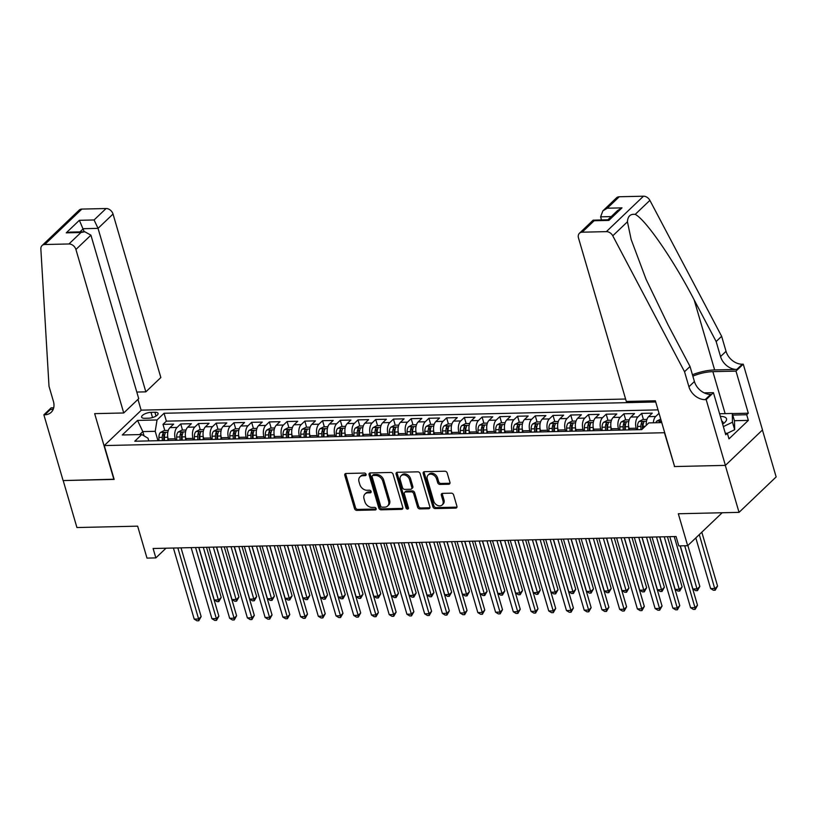 <?xml version="1.0" encoding="UTF-8"?>
<svg xmlns="http://www.w3.org/2000/svg" width="817" height="817" viewBox="0 0 817 817"><rect width="100%" height="100%" fill="white"/><g stroke="black" fill="none" stroke-linecap="round" stroke-linejoin="round"><path stroke-width="1.23" d="M366.087 474.33A1.45 1.093 -133.7 0 0 364.494 473.063L346.01 473.482A2.073 1.563 -133.7 0 0 344.805 475.371L354.517 508.572A2.073 1.563 -133.7 0 0 356.794 510.38L375.279 509.951A1.45 1.093 -133.7 0 0 374.523 507.367L372.133 507.428A6.628 4.994 -133.7 0 1 364.842 501.648L364.035 498.881A6.628 4.994 -133.7 0 1 365.025 493.968A6.628 4.994 -133.7 0 1 367.875 492.855L370.264 492.804A1.45 1.093 -133.7 0 0 369.509 490.22L367.119 490.271A6.628 4.994 -133.7 0 1 359.827 484.501L359.01 481.734A6.628 4.994 -133.7 0 1 360.011 476.811A6.628 4.994 -133.7 0 1 362.86 475.698L365.25 475.647A1.45 1.093 -133.7 0 0 366.087 474.33M448.727 484.226A2.073 1.563 -133.7 0 0 449.932 482.336L447.205 473.023A2.073 1.563 -133.7 0 0 444.928 471.215L424.391 471.685A2.073 1.563 -133.7 0 0 423.196 473.574L432.908 506.775A2.073 1.563 -133.7 0 0 435.185 508.582L455.712 508.113A2.073 1.563 -133.7 0 0 456.917 506.223L453.629 494.969A2.073 1.563 -133.7 0 0 451.341 493.172L442.559 493.366A2.073 1.563 -133.7 0 0 441.354 495.255L442.988 500.831A5.535 4.177 -133.7 0 1 442.16 504.947A5.535 4.177 -133.7 0 1 437.442 505.355A5.535 4.177 -133.7 0 1 433.684 501.046L427.291 479.191A5.535 4.177 -133.7 0 1 428.118 475.075A5.535 4.177 -133.7 0 1 432.836 474.667A5.535 4.177 -133.7 0 1 436.595 478.976L437.667 482.622A2.073 1.563 -133.7 0 0 439.944 484.42L448.727 484.226L449.738 483.266A2.073 1.563 -133.7 0 0 449.973 483.245M674.546 466.354L664.446 432.724L104.27 445.571L114.155 479.405L63.195 480.57L76.931 527.547L137.644 526.158L146.989 558.103L155.853 557.899L153.106 548.503L676.057 536.514L678.804 545.909L687.669 545.705L722.177 512.749M674.342 466.558L725.302 465.384L739.038 512.361L678.324 513.76L687.669 545.705M393.089 474.268A2.073 1.563 -133.7 0 0 390.812 472.461L370.275 472.931A2.073 1.563 -133.7 0 0 369.08 474.81L378.792 508.021A2.073 1.563 -133.7 0 0 381.069 509.818L401.596 509.348A2.073 1.563 -133.7 0 0 402.801 507.469L393.089 474.268M397.338 472.308L417.865 471.838A2.073 1.563 -133.7 0 1 420.152 473.646L429.854 506.846A2.073 1.563 -133.7 0 1 428.659 508.725L419.867 508.93A2.073 1.563 -133.7 0 1 417.589 507.122L413.657 493.662A2.073 1.563 -133.7 0 0 411.37 491.854L405.549 491.987A2.073 1.563 -133.7 0 0 404.344 493.877L408.439 507.898A1.45 1.093 -133.7 0 1 406.008 507.949L396.133 474.197A2.073 1.563 -133.7 0 1 397.338 472.308M762.435 430.008L776.15 476.924L739.038 512.361M653.355 422.798A8.436 4.575 -91.3 0 1 655.704 416.476L648.616 416.639L652.272 413.147L641.641 413.392L643.428 419.509M636.596 429.722L636.167 428.231A8.436 4.575 -91.3 0 1 637.975 416.884L630.887 417.048L634.543 413.545L623.912 413.79L625.699 419.918M618.867 430.13L618.438 428.639A8.436 4.575 -91.3 0 1 620.246 417.293L613.159 417.456L616.815 413.953L606.183 414.199L607.971 420.326M601.149 430.539L600.709 429.048A8.436 4.575 -91.3 0 1 602.527 417.691L595.43 417.855L599.096 414.362L588.454 414.607L590.252 420.735M583.42 430.937L582.981 429.446A8.436 4.575 -91.3 0 1 584.798 418.1L577.701 418.263L581.367 414.77L570.726 415.016L572.523 421.143M565.691 431.345L565.252 429.854A8.436 4.575 -91.3 0 1 567.069 418.508L559.982 418.672L563.638 415.179L552.997 415.424L554.794 421.541M547.962 431.754L547.523 430.263A8.436 4.575 -91.3 0 1 549.341 418.917L542.253 419.08L545.909 415.587L535.278 415.822L537.065 421.95M530.233 432.162L529.804 430.671A8.436 4.575 -91.3 0 1 531.612 419.325L524.524 419.489L528.18 415.986L517.549 416.231L519.336 422.358M512.504 432.571L512.075 431.08A8.436 4.575 -91.3 0 1 513.883 419.734L506.795 419.887L510.451 416.394L499.82 416.639L501.607 422.767M494.785 432.969L494.346 431.488A8.436 4.575 -91.3 0 1 496.164 420.132L489.066 420.295L492.733 416.803L482.091 417.048L483.889 423.175M477.057 433.378L476.617 431.887A8.436 4.575 -91.3 0 1 478.435 420.541L471.338 420.704L475.004 417.211L464.362 417.456L466.16 423.584M459.328 433.786L458.888 432.295A8.436 4.575 -91.3 0 1 460.706 420.949L453.619 421.112L457.275 417.62L446.633 417.865L448.431 423.982M441.599 434.195L441.16 432.704A8.436 4.575 -91.3 0 1 442.977 421.358L435.89 421.521L439.546 418.018L428.915 418.263L430.702 424.391M423.87 434.603L423.441 433.112A8.436 4.575 -91.3 0 1 425.248 421.766L418.161 421.929L421.817 418.427L411.186 418.672L412.973 424.799M406.141 435.012L405.712 433.521A8.436 4.575 -91.3 0 1 407.52 422.164L400.432 422.328L404.088 418.835L393.457 419.08L395.244 425.208M388.422 435.41L387.983 433.919A8.436 4.575 -91.3 0 1 389.801 422.573L382.703 422.736L386.37 419.244L375.728 419.489L377.525 425.616M370.693 435.818L370.254 434.327A8.436 4.575 -91.3 0 1 372.072 422.981L364.974 423.145L368.641 419.652L357.999 419.897L359.797 426.014M352.964 436.227L352.525 434.736A8.436 4.575 -91.3 0 1 354.343 423.39L347.256 423.553L350.912 420.061L340.28 420.295L342.068 426.423M335.236 436.635L334.796 435.144A8.436 4.575 -91.3 0 1 336.614 423.798L329.527 423.962L333.183 420.459L322.552 420.704L324.339 426.831M317.507 437.044L317.078 435.553A8.436 4.575 -91.3 0 1 318.885 424.207L311.798 424.36L315.454 420.867L304.823 421.112L306.61 427.24M299.778 437.442L299.349 435.961A8.436 4.575 -91.3 0 1 301.156 424.605L294.069 424.769L297.735 421.276L287.094 421.521L288.881 427.648M282.059 437.851L281.62 436.36A8.436 4.575 -91.3 0 1 283.438 425.014L276.34 425.177L280.006 421.684L269.365 421.929L271.162 428.057M264.33 438.259L263.891 436.768A8.436 4.575 -91.3 0 1 265.709 425.422L258.611 425.586L262.277 422.093L251.636 422.328L253.433 428.455M246.601 438.668L246.162 437.177A8.436 4.575 -91.3 0 1 247.98 425.831L240.892 425.994L244.549 422.491L233.917 422.736L235.704 428.864M228.872 439.076L228.433 437.585A8.436 4.575 -91.3 0 1 230.251 426.239L223.164 426.403L226.82 422.9L216.188 423.145L217.976 429.272M211.143 439.475L210.715 437.994A8.436 4.575 -91.3 0 1 212.522 426.637L205.435 426.801L209.091 423.308L198.46 423.553L200.247 429.681M193.415 439.883L192.986 438.392A8.436 4.575 -91.3 0 1 194.793 427.046L187.706 427.209L191.372 423.717L180.731 423.962L177.075 427.454A8.436 4.575 88.7 0 0 175.257 438.8L175.696 440.292M182.518 430.089L180.731 423.962M630.887 417.048A8.436 4.575 88.7 0 0 629.07 428.394L629.509 429.885M613.159 417.456A8.436 4.575 88.7 0 0 611.341 428.802L611.78 430.293M595.43 417.855A8.436 4.575 88.7 0 0 593.622 429.211L594.051 430.692M577.701 418.263A8.436 4.575 88.7 0 0 575.893 429.609L576.322 431.1M559.982 418.672A8.436 4.575 88.7 0 0 558.164 430.018L558.603 431.509M542.253 419.08A8.436 4.575 88.7 0 0 540.435 430.426L540.874 431.917M524.524 419.489A8.436 4.575 88.7 0 0 522.706 430.835L523.146 432.326M506.795 419.887A8.436 4.575 88.7 0 0 504.977 431.243L505.417 432.734M489.066 420.295A8.436 4.575 88.7 0 0 487.259 431.642L487.688 433.133M471.338 420.704A8.436 4.575 88.7 0 0 469.53 432.05L469.959 433.541M453.619 421.112A8.436 4.575 88.7 0 0 451.801 432.459L452.24 433.95M435.89 421.521A8.436 4.575 88.7 0 0 434.072 432.867L434.511 434.358M418.161 421.929A8.436 4.575 88.7 0 0 416.343 433.276L416.782 434.767M400.432 422.328A8.436 4.575 88.7 0 0 398.614 433.684L399.053 435.165M382.703 422.736A8.436 4.575 88.7 0 0 380.896 434.082L381.325 435.573M364.974 423.145A8.436 4.575 88.7 0 0 363.167 434.491L363.596 435.982M347.256 423.553A8.436 4.575 88.7 0 0 345.438 434.899L345.877 436.39M329.527 423.962A8.436 4.575 88.7 0 0 327.709 435.308L328.148 436.799M311.798 424.36A8.436 4.575 88.7 0 0 309.98 435.716L310.419 437.207M294.069 424.769A8.436 4.575 88.7 0 0 292.251 436.115L292.69 437.606M276.34 425.177A8.436 4.575 88.7 0 0 274.532 436.523L274.961 438.014M258.611 425.586A8.436 4.575 88.7 0 0 256.804 436.932L257.232 438.423M240.892 425.994A8.436 4.575 88.7 0 0 239.075 437.34L239.514 438.831M223.164 426.403A8.436 4.575 88.7 0 0 221.346 437.749L221.785 439.24M205.435 426.801A8.436 4.575 88.7 0 0 203.617 438.157L204.056 439.638M187.706 427.209A8.436 4.575 88.7 0 0 185.888 438.555L186.327 440.046M144.783 418.284L148.684 418.202A6.536 2.431 -16.3 0 0 155.261 416.466A6.536 2.431 -16.3 0 0 158.069 413.392A6.536 2.431 -16.3 0 0 154.903 412.258L151.002 412.35A6.536 2.431 -16.3 0 0 144.415 414.076A6.536 2.431 -16.3 0 0 141.617 417.15A6.536 2.431 -16.3 0 0 144.783 418.284M625.597 399.033L141.372 410.144L104.27 445.571M655.724 401.984L164.054 413.269L157.038 419.969L155.22 431.315L157.967 440.7M661.75 422.603L648.79 422.9L641.764 429.599L134.774 441.231L141.79 434.532L122.295 434.971L137.532 420.418L157.038 419.969M658.032 409.879L166.362 421.153L163.002 424.37L173.643 424.125L169.977 427.618A8.436 4.575 88.7 0 0 168.169 438.964L168.598 440.455M194.793 427.046L198.46 423.553M212.522 426.637L216.188 423.145M230.251 426.239L233.917 422.736M247.98 425.831L251.636 422.328M265.709 425.422L269.365 421.929M283.438 425.014L287.094 421.521M301.156 424.605L304.823 421.112M318.885 424.207L322.552 420.704M336.614 423.798L340.28 420.295M354.343 423.39L357.999 419.897M372.072 422.981L375.728 419.489M389.801 422.573L393.457 419.08M407.52 422.164L411.186 418.672M425.248 421.766L428.915 418.263M442.977 421.358L446.633 417.865M460.706 420.949L464.362 417.456M478.435 420.541L482.091 417.048M496.164 420.132L499.82 416.639M513.883 419.734L517.549 416.231M531.612 419.325L535.278 415.822M549.341 418.917L552.997 415.424M567.069 418.508L570.726 415.016M584.798 418.1L588.454 414.607M602.527 417.691L606.183 414.199M620.246 417.293L623.912 413.79M637.975 416.884L641.641 413.392M655.704 416.476L659.033 413.3M155.22 431.315L142.812 431.601L139.697 434.573M144.058 435.88L142.812 431.601L137.532 420.418M148.786 440.914L148 438.208L141.79 434.532M155.853 557.899L166.004 548.207M164.799 430.488L163.002 424.37M166.362 421.153L164.054 413.269M648.616 416.639A8.436 4.575 88.7 0 0 646.298 425.279M366.149 474.687L363.861 474.738A6.628 4.994 -133.7 0 0 361.012 475.851L360.011 476.811M365.025 493.968L366.026 493.008A6.628 4.994 -133.7 0 1 368.875 491.895L371.163 491.844M345.765 473.513A2.073 1.563 -133.7 0 0 345.805 474.411L355.518 507.612A2.073 1.563 -133.7 0 0 357.795 509.42L376.177 509.001M370.04 472.951A2.073 1.563 -133.7 0 0 370.081 473.86L379.793 507.061A2.073 1.563 -133.7 0 0 382.07 508.868L402.607 508.388A2.073 1.563 -133.7 0 0 402.842 508.368M372.95 475.474A1.45 1.093 -133.7 0 0 372.113 476.791L380.63 505.927A1.45 1.093 -133.7 0 0 382.223 507.194L384.746 507.143A6.628 4.994 -133.7 0 0 387.595 506.029A6.628 4.994 -133.7 0 0 388.596 501.107L382.764 481.182A6.628 4.994 -133.7 0 0 375.473 475.412L372.95 475.474L373.951 474.514A1.45 1.093 -133.7 0 0 373.328 474.759L372.327 475.708M387.595 506.029L388.606 505.069A6.628 4.994 -133.7 0 0 389.597 500.147L388.596 501.107M373.951 474.514L376.474 474.452A6.628 4.994 -133.7 0 1 383.765 480.233L389.597 500.147M404.65 492.334L405.661 491.385A2.073 1.563 -133.7 0 1 406.549 491.037L412.381 490.894A2.073 1.563 -133.7 0 1 414.658 492.702L418.59 506.172A2.073 1.563 -133.7 0 0 420.878 507.97L429.66 507.776A2.073 1.563 -133.7 0 0 429.905 507.745M397.093 472.338A2.073 1.563 -133.7 0 0 397.144 473.237L407.009 506.989A1.45 1.093 -133.7 0 0 408.5 508.256M409.572 479.691A5.535 4.177 -133.7 0 0 405.804 475.382A5.535 4.177 -133.7 0 0 401.086 475.79A5.535 4.177 -133.7 0 0 400.259 479.906L402.505 487.606A2.073 1.563 -133.7 0 0 404.793 489.403L410.614 489.271A2.073 1.563 -133.7 0 0 411.819 487.392L409.572 479.691L410.573 478.731A5.535 4.177 -133.7 0 0 406.805 474.422A5.535 4.177 -133.7 0 0 402.087 474.83L401.086 475.79M411.513 488.923L412.514 487.974A2.073 1.563 -133.7 0 0 412.82 486.432L411.819 487.392M410.573 478.731L412.82 486.432M428.118 475.075L429.119 474.115A5.535 4.177 -133.7 0 1 433.837 473.707A5.535 4.177 -133.7 0 1 437.606 478.016L438.668 481.662A2.073 1.563 -133.7 0 0 440.945 483.47L449.738 483.266M442.16 504.947L443.161 503.987A5.535 4.177 -133.7 0 0 443.988 499.881L442.988 500.831M442.314 493.397A2.073 1.563 -133.7 0 0 442.365 494.295L443.988 499.881M424.156 471.715A2.073 1.563 -133.7 0 0 424.197 472.614L433.909 505.815A2.073 1.563 -133.7 0 0 436.186 507.623L456.713 507.153A2.073 1.563 -133.7 0 0 456.958 507.132M168.312 430.416L164.207 430.508L160.428 432.459A5.586 3.033 88.7 0 0 158.906 437.422L158.968 440.68M167.761 437.115A5.586 3.033 88.7 0 0 167.771 437.218L167.832 440.475M198.909 547.451L214.268 599.954L218.701 599.852L221.203 597.452L206.527 547.278M164.462 440.547L164.401 437.299A5.586 3.033 -91.3 0 1 165.238 433.286C165.208 432.254 164.503 432.275 163.114 433.337A5.586 3.033 88.7 0 0 162.266 437.35L162.338 440.598M163.819 440.567L163.757 437.33A2.849 1.542 -91.3 0 1 163.9 436.043L163.114 433.337M221.203 597.452L218.833 601.608L203.341 547.349M218.833 601.608L217.056 601.649L214.268 599.954M177.851 547.941L198.633 619.01L194.201 619.102L173.429 548.044M181.037 547.87L201.145 616.61L198.633 619.01L198.776 620.757L196.999 620.797L194.201 619.102M201.145 616.61L198.776 620.757M722.616 424.094A13.715 5.106 -16.3 0 0 723.801 423.277A13.715 5.106 -16.3 0 0 724.75 417.109A13.715 5.106 -16.3 0 0 720.369 416.404M722.565 423.9A9.385 3.493 -16.3 0 0 723.004 422.226A9.385 3.493 -16.3 0 0 721.799 421.082A9.385 3.493 -16.3 0 0 721.728 421.051M719.593 413.749L732.287 413.463L734.483 420.98L734.677 429.711L727.355 433.265M732.287 413.463L732.481 422.195L723.362 426.617M734.677 429.711L732.481 422.195M136.796 392.058L145.845 391.854L160.837 377.536L113.032 214.044L98.04 228.362L83.324 228.699L79.984 231.885M145.845 391.854L98.04 228.362L94.078 219.967L106.067 208.529L81.863 209.081L44.761 244.518A6.332 4.769 -133.7 0 0 42.035 245.58A6.332 4.769 -133.7 0 0 40.85 248.919L49.01 386.308L53.411 401.341A14.767 11.132 46.3 0 1 51.195 412.299A14.767 11.132 46.3 0 1 44.843 414.781L43.873 414.801L63.103 480.57L114.104 479.211M113.89 479.405L94.66 413.637L123.735 412.973L75.92 249.481A6.332 4.769 -133.7 0 0 68.955 243.966L44.761 244.518M43.873 414.801L51.144 407.857L53.708 407.795M141.167 410.338L137.961 399.38M123.735 412.973L138.727 398.655L90.922 235.163L75.92 249.481M42.035 245.58L79.147 210.143A6.332 4.769 46.3 0 1 81.863 209.081M106.067 208.529A6.332 4.769 46.3 0 1 113.032 214.044M53.33 409.041A14.767 11.132 46.3 0 1 50.337 409.531L44.843 414.781M84.233 231.783L79.372 220.304L94.078 219.967M68.955 243.966L80.944 232.518L84.805 231.773L90.922 235.163M80.944 232.518L66.228 232.855L70.088 232.11L84.805 231.773M626.302 401.443L578.487 237.951A6.332 4.769 -133.7 0 1 579.437 233.254A6.332 4.769 -133.7 0 1 582.164 232.191L606.357 231.64L643.469 196.203A6.332 4.769 46.3 0 1 649.883 200.369L721.636 336.287L726.037 351.32A14.767 11.132 -133.7 0 0 742.296 364.198L743.266 364.168L762.496 429.946L725.394 465.384L674.607 466.548L655.367 400.779L626.302 401.443M721.636 336.287L716.152 341.537L694.144 299.859C673.382 259.765 645.553 219.405 635.207 214.381C630.367 213.788 627.783 216.26 627.446 221.795L631.153 239.473L646.073 279.281L668.02 324.809L690.028 366.486L694.419 381.519A14.767 11.132 -133.7 0 0 710.678 394.386L705.183 399.636L706.164 399.605L725.394 465.384M690.028 366.486L684.534 371.725L688.925 386.758A14.767 11.132 -133.7 0 0 705.183 399.636M694.144 299.859L714.64 369.948L736.801 369.437A14.767 11.132 -133.7 0 1 720.543 356.569L716.152 341.537M619.266 196.754L607.286 208.202L602.854 210.888L616.549 197.816A6.332 4.769 46.3 0 1 619.266 196.754L643.469 196.203M627.446 221.795L612.77 235.807L684.534 371.725M732.318 413.576L748.301 413.208L746.697 414.74L732.757 415.067M725.302 433.276L727.344 433.224L728.989 438.862L748.352 420.377L746.697 414.74M727.344 433.224L725.741 434.756L713.435 392.671L706.164 399.605M743.266 364.168L735.994 371.112L712.863 371.643A23.734 8.834 -16.3 0 0 692.847 376.137M748.301 413.208L735.994 371.112M601.506 219.926L600.607 216.832L602.854 210.888M714.64 369.948A27.482 10.233 -16.3 0 0 692.438 374.748M704.183 392.875L713.435 392.671M612.77 235.807A6.332 4.769 -133.7 0 0 606.357 231.64M748.352 420.377L734.401 420.704M607.286 208.202L621.992 207.865L617.57 210.551L607.909 219.773M621.992 207.865L608.859 220.406L608.001 219.773L593.122 220.181L579.437 233.254M608.859 220.406L594.143 220.743L593.295 220.11M186.041 430.008L181.936 430.099L178.157 432.06A5.586 3.033 88.7 0 0 176.635 437.013L176.697 440.271M185.49 436.717A5.586 3.033 88.7 0 0 185.49 436.819L185.561 440.067M216.638 547.053L231.987 599.545L236.419 599.443L238.932 597.053L224.256 546.869M182.191 440.149L182.13 436.891A5.586 3.033 -91.3 0 1 182.967 432.877C182.937 431.846 182.232 431.866 180.833 432.928A5.586 3.033 88.7 0 0 179.995 436.942L180.057 440.189M181.548 440.159L181.486 436.921A2.849 1.542 -91.3 0 1 181.629 435.635L180.833 432.928M238.932 597.053L236.562 601.2L221.07 546.951M236.562 601.2L234.785 601.241L231.987 599.545M203.77 429.599L199.654 429.691L195.876 431.652A5.586 3.033 88.7 0 0 194.354 436.615L194.415 439.863M203.219 436.309A5.586 3.033 88.7 0 0 203.219 436.411L203.28 439.658M234.367 546.644L249.716 599.137L254.148 599.035L256.661 596.645L241.985 546.471M199.92 439.74L199.848 436.482A5.586 3.033 -91.3 0 1 200.696 432.469C200.665 431.447 199.961 431.458 198.562 432.52A5.586 3.033 88.7 0 0 197.724 436.533L197.785 439.781M199.277 439.75L199.215 436.523A2.849 1.542 -91.3 0 1 199.358 435.226L198.562 432.52M256.661 596.645L254.291 600.791L238.799 546.542M254.291 600.791L252.514 600.832L249.716 599.137M221.489 429.191L217.383 429.282L213.605 431.243A5.586 3.033 88.7 0 0 212.083 436.207L212.144 439.454M220.947 435.9A5.586 3.033 88.7 0 0 220.947 436.002L221.009 439.25M252.096 546.236L267.445 598.728L271.877 598.626L274.389 596.236L259.714 546.062M217.639 439.332L217.577 436.074A5.586 3.033 -91.3 0 1 218.415 432.07C218.394 431.039 217.679 431.049 216.291 432.111A5.586 3.033 88.7 0 0 215.453 436.125L215.514 439.383M217.005 439.342L216.934 436.115A2.849 1.542 -91.3 0 1 217.077 434.818L216.291 432.111M274.389 596.236L272.01 600.383L256.528 546.134M272.01 600.383L270.243 600.424L267.445 598.728M239.218 428.782L235.112 428.874L231.334 430.835A5.586 3.033 88.7 0 0 229.812 435.798L229.873 439.046M238.676 435.492A5.586 3.033 88.7 0 0 238.676 435.594L238.738 438.841M269.824 545.827L285.174 598.33L289.606 598.228L292.108 595.828L277.443 545.654M235.367 438.923L235.306 435.675A5.586 3.033 -91.3 0 1 236.144 431.662C236.123 430.63 235.408 430.651 234.019 431.713A5.586 3.033 88.7 0 0 233.182 435.716L233.243 438.974M234.724 438.943L234.663 435.706A2.849 1.542 -91.3 0 1 234.806 434.409L234.019 431.713M292.108 595.828L289.739 599.974L274.257 545.725M289.739 599.974L287.972 600.015L285.174 598.33M195.58 547.533L216.362 618.602L211.93 618.704L191.147 547.635M198.766 547.461L218.874 616.202L216.362 618.602L216.505 620.358L214.728 620.399L211.93 618.704M218.874 616.202L216.505 620.358M213.308 547.124L234.091 618.193L229.659 618.295L208.876 547.227M216.495 547.053L236.603 615.793L234.091 618.193L234.224 619.95L232.457 619.991L229.659 618.295M236.603 615.793L234.224 619.95M231.037 546.716L251.82 617.785L247.388 617.887L226.605 546.818M234.224 546.644L254.322 615.395L251.82 617.785L251.953 619.541L250.186 619.582L247.388 617.887M254.322 615.395L251.953 619.541M248.766 546.307L269.549 617.376L265.117 617.478L244.334 546.41M251.953 546.236L272.051 614.987L269.549 617.376L269.681 619.133L267.915 619.174L265.117 617.478M272.051 614.987L269.681 619.133M256.947 428.374L252.841 428.476L249.062 430.426A5.586 3.033 88.7 0 0 247.541 435.39L247.602 438.647M256.405 435.083A5.586 3.033 88.7 0 0 256.405 435.185L256.467 438.443M287.553 545.419L302.903 597.921L307.335 597.819L309.837 595.419L295.172 545.245M253.096 438.515L253.035 435.267A5.586 3.033 -91.3 0 1 253.873 431.253C253.852 430.222 253.137 430.242 251.748 431.305A5.586 3.033 88.7 0 0 250.911 435.318L250.972 438.566M252.453 438.535L252.392 435.298A2.849 1.542 -91.3 0 1 252.535 434.011L251.748 431.305M309.837 595.419L307.468 599.576L291.986 545.317M307.468 599.576L305.701 599.617L302.903 597.921M266.495 545.909L287.278 616.968L282.845 617.07L262.063 546.011M269.681 545.827L289.78 614.578L287.278 616.968L287.41 618.724L285.633 618.765L282.845 617.07M289.78 614.578L287.41 618.724M274.675 427.975L270.57 428.067L266.791 430.018A5.586 3.033 88.7 0 0 265.27 434.981L265.331 438.239M274.124 434.685A5.586 3.033 88.7 0 0 274.134 434.777L274.195 438.035M305.272 545.01L320.632 597.513L325.064 597.411L327.566 595.021L312.891 544.837M270.825 438.106L270.764 434.858A5.586 3.033 -91.3 0 1 271.601 430.845C271.571 429.813 270.866 429.834 269.477 430.896A5.586 3.033 88.7 0 0 268.63 434.91L268.701 438.157M270.182 438.126L270.121 434.889A2.849 1.542 -91.3 0 1 270.264 433.602L269.477 430.896M327.566 595.021L325.197 599.167L309.704 544.919M325.197 599.167L323.42 599.208L320.632 597.513M284.214 545.501L304.996 616.569L300.564 616.672L279.792 545.603M287.4 545.429L307.509 614.17L304.996 616.569L305.139 618.326L303.362 618.357L300.564 616.672M307.509 614.17L305.139 618.326M292.404 427.567L288.299 427.659L284.52 429.619A5.586 3.033 88.7 0 0 282.999 434.583L283.06 437.83M291.853 434.276A5.586 3.033 88.7 0 0 291.853 434.378L291.924 437.626M323.001 544.612L338.35 597.104L342.783 597.002L345.295 594.613L330.619 544.439M288.554 437.708L288.493 434.45A5.586 3.033 -91.3 0 1 289.33 430.436C289.3 429.415 288.595 429.425 287.196 430.488A5.586 3.033 88.7 0 0 286.358 434.501L286.42 437.749M287.911 437.718L287.85 434.491A2.849 1.542 -91.3 0 1 287.993 433.194L287.196 430.488M345.295 594.613L342.926 598.759L327.433 544.51M342.926 598.759L341.149 598.8L338.35 597.104M301.943 545.092L322.725 616.161L318.293 616.263L297.511 545.194M305.129 545.021L325.237 613.761L322.725 616.161L322.868 617.918L321.091 617.958L318.293 616.263M325.237 613.761L322.868 617.918M310.133 427.158L306.018 427.25L302.239 429.211A5.586 3.033 88.7 0 0 300.717 434.174L300.779 437.422M309.582 433.868A5.586 3.033 88.7 0 0 309.582 433.97L309.643 437.218M340.73 544.204L356.079 596.696L360.511 596.594L363.024 594.204L348.348 544.03M306.283 437.299L306.212 434.041A5.586 3.033 -91.3 0 1 307.059 430.038C307.029 429.007 306.324 429.017 304.925 430.079A5.586 3.033 88.7 0 0 304.087 434.093L304.149 437.35M305.64 437.309L305.578 434.082A2.849 1.542 -91.3 0 1 305.721 432.785L304.925 430.079M363.024 594.204L360.654 598.35L345.162 544.102M360.654 598.35L358.877 598.391L356.079 596.696M319.672 544.684L340.454 615.752L336.022 615.855L315.239 544.786M322.858 544.612L342.966 613.363L340.454 615.752L340.587 617.509L338.82 617.55L336.022 615.855M342.966 613.363L340.587 617.509M327.852 426.75L323.746 426.842L319.968 428.802A5.586 3.033 88.7 0 0 318.446 433.766L318.507 437.013M327.311 433.459A5.586 3.033 88.7 0 0 327.311 433.561L327.372 436.809M358.459 543.795L373.808 596.287L378.24 596.196L380.753 593.796L366.077 543.622M324.002 436.891L323.94 433.643A5.586 3.033 -91.3 0 1 324.778 429.63C324.757 428.598 324.043 428.619 322.654 429.671A5.586 3.033 88.7 0 0 321.816 433.684L321.878 436.942M323.369 436.901L323.297 433.674A2.849 1.542 -91.3 0 1 323.44 432.377L322.654 429.671M380.753 593.796L378.373 597.942L362.891 543.693M378.373 597.942L376.606 597.983L373.808 596.287M337.401 544.275L358.183 615.344L353.751 615.446L332.968 544.377M340.587 544.204L360.685 612.954L358.183 615.344L358.316 617.101L356.549 617.141L353.751 615.446M360.685 612.954L358.316 617.101M345.581 426.341L341.475 426.443L337.697 428.394A5.586 3.033 88.7 0 0 336.175 433.357L336.236 436.615M345.04 433.051A5.586 3.033 88.7 0 0 345.04 433.153L345.101 436.411M376.188 543.387L391.537 595.889L395.969 595.787L398.471 593.387L383.806 543.213M341.731 436.482L341.669 433.235A5.586 3.033 -91.3 0 1 342.507 429.221C342.486 428.19 341.772 428.21 340.383 429.272A5.586 3.033 88.7 0 0 339.545 433.286L339.606 436.533M341.087 436.503L341.026 433.265A2.849 1.542 -91.3 0 1 341.169 431.968L340.383 429.272M398.471 593.387L396.102 597.544L380.62 543.285M396.102 597.544L394.335 597.584L391.537 595.889M355.129 543.877L375.912 614.935L371.48 615.038L350.697 543.969M358.316 543.795L378.414 612.546L375.912 614.935L376.045 616.692L374.278 616.733L371.48 615.038M378.414 612.546L376.045 616.692M363.31 425.943L359.204 426.035L355.426 427.985A5.586 3.033 88.7 0 0 353.904 432.949L353.965 436.207M362.768 432.642A5.586 3.033 88.7 0 0 362.768 432.744L362.83 436.002M393.917 542.978L409.266 595.481L413.698 595.379L416.2 592.979L401.535 542.805M359.46 436.074L359.398 432.826A5.586 3.033 -91.3 0 1 360.236 428.813C360.215 427.781 359.5 427.802 358.112 428.864A5.586 3.033 88.7 0 0 357.274 432.877L357.335 436.125M358.816 436.094L358.755 432.857A2.849 1.542 -91.3 0 1 358.898 431.57L358.112 428.864M416.2 592.979L413.831 597.135L398.349 542.876M413.831 597.135L412.064 597.176L409.266 595.481M372.858 543.468L393.641 614.537L389.209 614.639L368.426 543.571M376.045 543.397L396.143 612.137L393.641 614.537L393.774 616.284L391.997 616.324L389.209 614.639M396.143 612.137L393.774 616.284M381.039 425.534L376.933 425.626L373.155 427.587A5.586 3.033 88.7 0 0 371.633 432.55L371.694 435.798M380.487 432.244A5.586 3.033 88.7 0 0 380.497 432.346L380.559 435.594M411.635 542.58L426.995 595.072L431.427 594.97L433.929 592.58L419.254 542.396M377.188 435.675L377.127 432.418A5.586 3.033 -91.3 0 1 377.965 428.404C377.934 427.373 377.229 427.393 375.84 428.455A5.586 3.033 88.7 0 0 374.993 432.469L375.064 435.716M376.545 435.686L376.484 432.448A2.849 1.542 -91.3 0 1 376.627 431.162L375.84 428.455M433.929 592.58L431.56 596.727L416.067 542.478M431.56 596.727L429.783 596.767L426.995 595.072M390.577 543.06L411.36 614.129L406.927 614.231L386.155 543.162M393.763 542.988L413.872 611.729L411.36 614.129L411.502 615.885L409.726 615.926L406.927 614.231M413.872 611.729L411.502 615.885M398.767 425.126L394.662 425.218L390.883 427.179A5.586 3.033 88.7 0 0 389.352 432.142L389.423 435.39M398.216 431.836A5.586 3.033 88.7 0 0 398.216 431.938L398.288 435.185M429.364 542.171L444.714 594.664L449.146 594.562L451.658 592.172L436.983 541.998M394.917 435.267L394.856 432.009A5.586 3.033 -91.3 0 1 395.694 427.996C395.663 426.974 394.958 426.985 393.559 428.047A5.586 3.033 88.7 0 0 392.722 432.06L392.783 435.318M394.274 435.277L394.213 432.05A2.849 1.542 -91.3 0 1 394.356 430.753L393.559 428.047M451.658 592.172L449.289 596.318L433.796 542.069M449.289 596.318L447.512 596.359L444.714 594.664M408.306 542.651L429.088 613.72L424.656 613.822L403.874 542.754M411.492 542.58L431.601 611.32L429.088 613.72L429.231 615.477L427.454 615.518L424.656 613.822M431.601 611.32L429.231 615.477M416.496 424.717L412.381 424.809L408.602 426.77A5.586 3.033 88.7 0 0 407.08 431.733L407.142 434.981M415.945 431.427A5.586 3.033 88.7 0 0 415.945 431.529L416.006 434.777M447.093 541.763L462.442 594.255L466.875 594.153L469.387 591.763L454.712 541.589M412.646 434.858L412.575 431.611A5.586 3.033 -91.3 0 1 413.412 427.597C413.392 426.566 412.687 426.576 411.288 427.638A5.586 3.033 88.7 0 0 410.451 431.652L410.512 434.91M412.003 434.869L411.942 431.642A2.849 1.542 -91.3 0 1 412.085 430.345L411.288 427.638M469.387 591.763L467.018 595.91L451.525 541.661M467.018 595.91L465.241 595.95L462.442 594.255M426.035 542.243L446.817 613.312L442.385 613.414L421.603 542.345M429.221 542.171L449.33 610.922L446.817 613.312L446.95 615.068L445.183 615.109L442.385 613.414M449.33 610.922L446.95 615.068M434.215 424.309L430.11 424.411L426.331 426.362A5.586 3.033 88.7 0 0 424.809 431.325L424.871 434.573M433.674 431.019A5.586 3.033 88.7 0 0 433.674 431.121L433.735 434.378M464.822 541.354L480.171 593.857L484.604 593.755L487.116 591.355L472.44 541.181M430.365 434.45L430.304 431.202A5.586 3.033 -91.3 0 1 431.141 427.189C431.121 426.157 430.406 426.178 429.017 427.24A5.586 3.033 88.7 0 0 428.179 431.243L428.241 434.501M429.732 434.47L429.66 431.233A2.849 1.542 -91.3 0 1 429.803 429.936L429.017 427.24M487.116 591.355L484.736 595.511L469.254 541.252M484.736 595.511L482.97 595.542L480.171 593.857M443.764 541.834L464.546 612.903L460.114 613.005L439.332 541.937M446.95 541.763L467.048 610.513L464.546 612.903L464.679 614.66L462.912 614.701L460.114 613.005M467.048 610.513L464.679 614.66M451.944 423.9L447.839 424.003L444.06 425.953A5.586 3.033 88.7 0 0 442.538 430.916L442.6 434.174M451.403 430.61A5.586 3.033 88.7 0 0 451.403 430.712L451.464 433.97M482.551 540.946L497.9 593.448L502.332 593.346L504.835 590.946L490.169 540.772M448.094 434.041L448.033 430.794A5.586 3.033 -91.3 0 1 448.87 426.78C448.85 425.749 448.135 425.769 446.746 426.831A5.586 3.033 88.7 0 0 445.908 430.845L445.97 434.093M447.45 434.062L447.389 430.825A2.849 1.542 -91.3 0 1 447.532 429.538L446.746 426.831M504.835 590.946L502.465 595.103L486.983 540.844M502.465 595.103L500.698 595.144L497.9 593.448M461.493 541.436L482.275 612.495L477.843 612.597L457.06 541.538M464.679 541.354L484.777 610.105L482.275 612.495L482.408 614.251L480.641 614.292L477.843 612.597M484.777 610.105L482.408 614.251M469.673 423.502L465.567 423.594L461.789 425.555A5.586 3.033 88.7 0 0 460.267 430.508L460.328 433.766M469.132 430.212A5.586 3.033 88.7 0 0 469.132 430.314L469.193 433.561M500.28 540.548L515.629 593.04L520.061 592.938L522.563 590.548L507.888 540.364M465.823 433.633L465.761 430.385A5.586 3.033 -91.3 0 1 466.599 426.372C466.578 425.34 465.864 425.361 464.475 426.423A5.586 3.033 88.7 0 0 463.637 430.436L463.699 433.684M465.179 433.653L465.118 430.416A2.849 1.542 -91.3 0 1 465.261 429.129L464.475 426.423M522.563 590.548L520.194 594.694L504.712 540.446M520.194 594.694L518.427 594.735L515.629 593.04M479.222 541.028L500.004 612.096L495.572 612.199L474.789 541.13M482.408 540.956L502.506 609.696L500.004 612.096L500.137 613.853L498.36 613.894L495.572 612.199M502.506 609.696L500.137 613.853M487.402 423.094L483.296 423.186L479.518 425.146A5.586 3.033 88.7 0 0 477.996 430.11L478.057 433.357M486.85 429.803A5.586 3.033 88.7 0 0 486.861 429.905L486.922 433.153M517.998 540.139L533.358 592.631L537.79 592.529L540.292 590.14L525.617 539.966M483.552 433.235L483.49 429.977A5.586 3.033 -91.3 0 1 484.328 425.963C484.297 424.942 483.593 424.952 482.204 426.014A5.586 3.033 88.7 0 0 481.356 430.028L481.427 433.276M482.908 433.245L482.847 430.018A2.849 1.542 -91.3 0 1 482.99 428.721L482.204 426.014M540.292 590.14L537.923 594.286L522.431 540.037M537.923 594.286L536.146 594.327L533.358 592.631M496.94 540.619L517.723 611.688L513.29 611.79L492.508 540.721M500.127 540.548L520.235 609.288L517.723 611.688L517.866 613.444L516.089 613.485L513.29 611.79M520.235 609.288L517.866 613.444M505.131 422.685L501.025 422.777L497.247 424.738A5.586 3.033 88.7 0 0 495.715 429.701L495.786 432.949M504.579 429.395A5.586 3.033 88.7 0 0 504.579 429.497L504.651 432.744M535.727 539.731L551.077 592.223L555.509 592.121L558.021 589.731L543.346 539.557M501.281 432.826L501.219 429.568A5.586 3.033 -91.3 0 1 502.057 425.565C502.026 424.534 501.321 424.544 499.922 425.606A5.586 3.033 88.7 0 0 499.085 429.619L499.146 432.877M500.637 432.836L500.576 429.609A2.849 1.542 -91.3 0 1 500.719 428.312L499.922 425.606M558.021 589.731L555.652 593.877L540.16 539.628M555.652 593.877L553.875 593.918L551.077 592.223M514.669 540.211L535.452 611.279L531.019 611.382L510.237 540.313M517.855 540.139L537.964 608.89L535.452 611.279L535.595 613.036L533.818 613.077L531.019 611.382M537.964 608.89L535.595 613.036M522.86 422.277L518.744 422.369L514.965 424.329A5.586 3.033 88.7 0 0 513.444 429.293L513.505 432.54M522.308 428.986A5.586 3.033 88.7 0 0 522.308 429.088L522.369 432.336M553.456 539.322L568.806 591.825L573.238 591.722L575.75 589.323L561.075 539.149M519.009 432.418L518.938 429.17A5.586 3.033 -91.3 0 1 519.775 425.157C519.755 424.125 519.05 424.146 517.651 425.208A5.586 3.033 88.7 0 0 516.814 429.211L516.875 432.469M518.366 432.428L518.305 429.201A2.849 1.542 -91.3 0 1 518.448 427.904L517.651 425.208M575.75 589.323L573.381 593.469L557.888 539.22M573.381 593.469L571.604 593.51L568.806 591.825M532.398 539.802L553.18 610.871L548.748 610.973L527.966 539.904M535.584 539.731L555.693 608.481L553.18 610.871L553.313 612.627L551.546 612.668L548.748 610.973M555.693 608.481L553.313 612.627M540.578 421.868L536.473 421.97L532.694 423.921A5.586 3.033 88.7 0 0 531.173 428.884L531.234 432.142M540.037 428.578A5.586 3.033 88.7 0 0 540.037 428.68L540.098 431.938M571.185 538.914L586.535 591.416L590.967 591.314L593.479 588.914L578.804 538.74M536.728 432.009L536.667 428.762A5.586 3.033 -91.3 0 1 537.504 424.748C537.484 423.717 536.769 423.737 535.38 424.799A5.586 3.033 88.7 0 0 534.543 428.813L534.604 432.06M536.095 432.03L536.023 428.792A2.849 1.542 -91.3 0 1 536.166 427.495L535.38 424.799M593.479 588.914L591.099 593.071L575.617 538.812M591.099 593.071L589.333 593.111L586.535 591.416M550.127 539.404L570.909 610.462L566.477 610.565L545.695 539.506M553.313 539.322L573.411 608.073L570.909 610.462L571.042 612.219L569.275 612.26L566.477 610.565M573.411 608.073L571.042 612.219M558.307 421.47L554.202 421.562L550.423 423.512A5.586 3.033 88.7 0 0 548.901 428.476L548.963 431.733M557.766 428.179A5.586 3.033 88.7 0 0 557.766 428.271L557.827 431.529M588.914 538.505L604.263 591.008L608.696 590.905L611.198 588.506L596.533 538.332M554.457 431.601L554.396 428.353A5.586 3.033 -91.3 0 1 555.233 424.34C555.213 423.308 554.498 423.329 553.109 424.391A5.586 3.033 88.7 0 0 552.272 428.404L552.333 431.652M553.814 431.621L553.752 428.384A2.849 1.542 -91.3 0 1 553.895 427.097L553.109 424.391M611.198 588.506L608.828 592.662L593.346 538.403M608.828 592.662L607.062 592.703L604.263 591.008M567.856 538.995L588.638 610.064L584.206 610.166L563.424 539.097M571.042 538.924L591.14 607.664L588.638 610.064L588.771 611.81L587.004 611.851L584.206 610.166M591.14 607.664L588.771 611.81M576.036 421.061L571.931 421.153L568.152 423.114A5.586 3.033 88.7 0 0 566.63 428.077L566.692 431.325M575.495 427.771A5.586 3.033 88.7 0 0 575.495 427.873L575.556 431.121M606.643 538.107L621.992 590.599L626.425 590.497L628.927 588.107L614.251 537.933M572.186 431.202L572.125 427.945A5.586 3.033 -91.3 0 1 572.962 423.931C572.942 422.9 572.227 422.92 570.838 423.982A5.586 3.033 88.7 0 0 570 427.996L570.062 431.243M571.543 431.213L571.481 427.975A2.849 1.542 -91.3 0 1 571.624 426.688L570.838 423.982M628.927 588.107L626.557 592.254L611.065 538.005M626.557 592.254L624.78 592.294L621.992 590.599M585.585 538.587L606.367 609.656L601.935 609.758L581.153 538.689M588.771 538.515L608.869 607.256L606.367 609.656L606.5 611.412L604.723 611.453L601.935 609.758M608.869 607.256L606.5 611.412M593.765 420.653L589.66 420.745L585.881 422.706A5.586 3.033 88.7 0 0 584.359 427.669L584.421 430.916M593.213 427.362A5.586 3.033 88.7 0 0 593.224 427.465L593.285 430.712M624.362 537.698L639.721 590.191L644.143 590.088L646.656 587.699L631.98 537.525M589.915 430.794L589.854 427.536A5.586 3.033 -91.3 0 1 590.691 423.523C590.66 422.501 589.956 422.512 588.567 423.574A5.586 3.033 88.7 0 0 587.719 427.587L587.791 430.845M589.271 430.804L589.21 427.577A2.849 1.542 -91.3 0 1 589.353 426.28L588.567 423.574M646.656 587.699L644.286 591.845L628.794 537.596M644.286 591.845L642.509 591.886L639.721 590.191M603.303 538.178L624.086 609.247L619.654 609.349L598.871 538.28M606.49 538.107L626.598 606.857L624.086 609.247L624.229 611.004L622.452 611.045L619.654 609.349M626.598 606.857L624.229 611.004M611.494 420.244L607.388 420.336L603.61 422.297A5.586 3.033 88.7 0 0 602.078 427.26L602.149 430.508M610.942 426.954A5.586 3.033 88.7 0 0 610.942 427.056L611.014 430.304M642.091 537.29L657.44 589.782L661.872 589.68L664.384 587.29L649.709 537.116M607.644 430.385L607.582 427.138A5.586 3.033 -91.3 0 1 608.42 423.124C608.389 422.093 607.685 422.103 606.285 423.165A5.586 3.033 88.7 0 0 605.448 427.179L605.509 430.436M607 430.396L606.939 427.168A2.849 1.542 -91.3 0 1 607.082 425.871L606.285 423.165M664.384 587.29L662.015 591.437L646.523 537.188M662.015 591.437L660.238 591.477L657.44 589.782M621.032 537.77L641.815 608.839L637.383 608.941L616.6 537.872M624.219 537.698L644.327 606.449L641.815 608.839L641.958 610.595L640.181 610.636L637.383 608.941M644.327 606.449L641.958 610.595M629.223 419.836L625.107 419.938L621.328 421.889A5.586 3.033 88.7 0 0 619.807 426.852L619.868 430.099M628.671 426.545A5.586 3.033 88.7 0 0 628.671 426.648L628.733 429.905M659.819 536.881L675.169 589.384L679.601 589.282L682.113 586.882L667.438 536.708M625.373 429.977L625.301 426.729A5.586 3.033 -91.3 0 1 626.139 422.716C626.118 421.684 625.413 421.705 624.014 422.767A5.586 3.033 88.7 0 0 623.177 426.78L623.238 430.028M624.729 429.997L624.668 426.76A2.849 1.542 -91.3 0 1 624.811 425.463L624.014 422.767M682.113 586.882L679.744 591.038L664.252 536.779M679.744 591.038L677.967 591.079L675.169 589.384M638.761 537.361L659.544 608.43L655.111 608.532L634.329 537.463M641.948 537.29L662.056 606.04L659.544 608.43L659.676 610.187L657.91 610.228L655.111 608.532M662.056 606.04L659.676 610.187M646.941 419.438L642.836 419.529L639.057 421.48A5.586 3.033 88.7 0 0 637.536 426.443L637.597 429.701M680.295 545.868L692.898 588.975L697.33 588.873L699.842 586.473L687.863 545.521M643.071 428.353L643.03 426.321A5.586 3.033 -91.3 0 1 643.867 422.307C643.847 421.276 643.132 421.296 641.743 422.358A5.586 3.033 88.7 0 0 640.906 426.372L640.967 429.619M642.438 428.956L642.387 426.351A2.849 1.542 -91.3 0 1 642.53 425.065L641.743 422.358M699.842 586.473L697.463 590.63L684.728 545.766M697.463 590.63L695.696 590.671L692.898 588.975M656.49 536.963L677.273 608.032L672.84 608.124L652.058 537.065M659.676 536.892L679.775 605.632L677.273 608.032L677.405 609.778L675.639 609.819L672.84 608.124M679.775 605.632L677.405 609.778M660.739 419.121L656.786 421.082A5.586 3.033 88.7 0 0 655.785 422.736M695.818 537.923L710.627 588.567L715.059 588.465L717.561 586.075L701.813 532.194M661.596 421.899C661.576 420.867 660.861 420.888 659.472 421.95A5.586 3.033 88.7 0 0 659.156 422.665M661.28 422.614A5.586 3.033 -91.3 0 1 661.566 421.96M717.561 586.075L715.192 590.221L699.301 534.594M715.192 590.221L713.425 590.262L710.627 588.567M674.219 536.555L695.001 607.623L690.569 607.725L669.787 536.657M680.153 545.879L697.504 605.223L695.001 607.623L695.134 609.38L693.367 609.421L690.569 607.725M697.504 605.223L695.134 609.38M636.167 428.231L629.07 428.394M618.438 428.639L611.341 428.802M600.709 429.048L593.622 429.211M582.981 429.446L575.893 429.609M565.252 429.854L558.164 430.018M547.523 430.263L540.435 430.426M529.804 430.671L522.706 430.835M512.075 431.08L504.977 431.243M494.346 431.488L487.259 431.642M476.617 431.887L469.53 432.05M458.888 432.295L451.801 432.459M441.16 432.704L434.072 432.867M423.441 433.112L416.343 433.276M405.712 433.521L398.614 433.684M387.983 433.919L380.896 434.082M370.254 434.327L363.167 434.491M352.525 434.736L345.438 434.899M334.796 435.144L327.709 435.308M317.078 435.553L309.98 435.716M299.349 435.961L292.251 436.115M281.62 436.36L274.532 436.523M263.891 436.768L256.804 436.932M246.162 437.177L239.075 437.34M228.433 437.585L221.346 437.749M210.715 437.994L203.617 438.157M192.986 438.392L185.888 438.555M175.257 438.8L168.169 438.964M177.075 427.454L169.977 427.618M152.524 417.548L151.002 412.35M156.006 416.057L154.903 412.258M363.861 474.738L362.86 475.698M371.163 491.946L370.264 492.804M368.875 491.895L367.875 492.855M376.177 509.103L375.279 509.951M357.795 509.42L356.794 510.38M355.518 507.612L354.517 508.572M345.805 474.411L344.805 475.371M366.149 474.789L365.25 475.647M402.607 508.388L401.596 509.348M382.07 508.868L381.069 509.818M379.793 507.061L378.792 508.021M370.081 473.86L369.08 474.81M383.765 480.233L382.764 481.182M376.474 474.452L375.473 475.412M429.66 507.776L428.659 508.725M420.878 507.97L419.867 508.93M418.59 506.172L417.589 507.122M414.658 492.702L413.657 493.662M412.381 490.894L411.37 491.854M406.549 491.037L405.549 491.987M407.009 506.989L406.008 507.949M397.144 473.237L396.133 474.197M440.945 483.47L439.944 484.42M438.668 481.662L437.667 482.622M437.606 478.016L436.595 478.976M442.365 494.295L441.354 495.255M456.713 507.153L455.712 508.113M436.186 507.623L435.185 508.582M433.909 505.815L432.908 506.775M424.197 472.614L423.196 473.574M167.832 432.244L160.52 432.418M162.266 437.35L158.906 437.422M167.771 437.218L164.401 437.299M66.228 232.855L79.372 220.304M694.419 381.519L688.925 386.758M720.543 356.569L726.037 351.32M594.143 220.743L582.164 232.191M649.883 200.369L635.207 214.381M736.801 369.437L742.296 364.198M725.139 413.627L712.863 371.643M611.249 216.587L600.607 216.832M185.561 431.836L178.249 432.009M179.995 436.942L176.635 437.013M185.49 436.819L182.13 436.891M203.29 431.427L195.978 431.601M197.724 436.533L194.354 436.615M203.219 436.411L199.848 436.482M221.019 431.029L213.697 431.192M215.453 436.125L212.083 436.207M220.947 436.002L217.577 436.074M238.748 430.62L231.425 430.784M233.182 435.716L229.812 435.798M238.676 435.594L235.306 435.675M256.467 430.212L249.154 430.375M250.911 435.318L247.541 435.39M256.405 435.185L253.035 435.267M274.195 429.803L266.883 429.977M268.63 434.91L265.27 434.981M274.134 434.777L270.764 434.858M291.924 429.395L284.612 429.568M286.358 434.501L282.999 434.583M291.853 434.378L288.493 434.45M309.653 428.996L302.341 429.16M304.087 434.093L300.717 434.174M309.582 433.97L306.212 434.041M327.382 428.588L320.06 428.751M321.816 433.684L318.446 433.766M327.311 433.561L323.94 433.643M345.111 428.179L337.789 428.343M339.545 433.286L336.175 433.357M345.04 433.153L341.669 433.235M362.83 427.771L355.518 427.945M357.274 432.877L353.904 432.949M362.768 432.744L359.398 432.826M380.559 427.362L373.246 427.536M374.993 432.469L371.633 432.55M380.497 432.346L377.127 432.418M398.288 426.954L390.975 427.128M392.722 432.06L389.352 432.142M398.216 431.938L394.856 432.009M416.016 426.556L408.704 426.719M410.451 431.652L407.08 431.733M415.945 431.529L412.575 431.611M433.745 426.147L426.423 426.311M428.179 431.243L424.809 431.325M433.674 431.121L430.304 431.202M451.474 425.739L444.152 425.902M445.908 430.845L442.538 430.916M451.403 430.712L448.033 430.794M469.193 425.33L461.881 425.504M463.637 430.436L460.267 430.508M469.132 430.314L465.761 430.385M486.922 424.922L479.61 425.095M481.356 430.028L477.996 430.11M486.861 429.905L483.49 429.977M504.651 424.523L497.339 424.687M499.085 429.619L495.715 429.701M504.579 429.497L501.219 429.568M522.38 424.115L515.067 424.278M516.814 429.211L513.444 429.293M522.308 429.088L518.938 429.17M540.108 423.706L532.786 423.87M534.543 428.813L531.173 428.884M540.037 428.68L536.667 428.762M557.837 423.298L550.515 423.472M552.272 428.404L548.901 428.476M557.766 428.271L554.396 428.353M575.556 422.889L568.244 423.063M570 427.996L566.63 428.077M575.495 427.873L572.125 427.945M593.285 422.491L585.973 422.655M587.719 427.587L584.359 427.669M593.224 427.465L589.854 427.536M611.014 422.083L603.702 422.246M605.448 427.179L602.078 427.26M610.942 427.056L607.582 427.138M628.743 421.674L621.431 421.838M623.177 426.78L619.807 426.852M628.671 426.648L625.301 426.729M646.472 421.266L639.149 421.439M640.906 426.372L637.536 426.443M645.256 426.27L643.03 426.321M661.259 420.929L656.878 421.031M659.676 422.644L659.472 421.95"/></g></svg>
